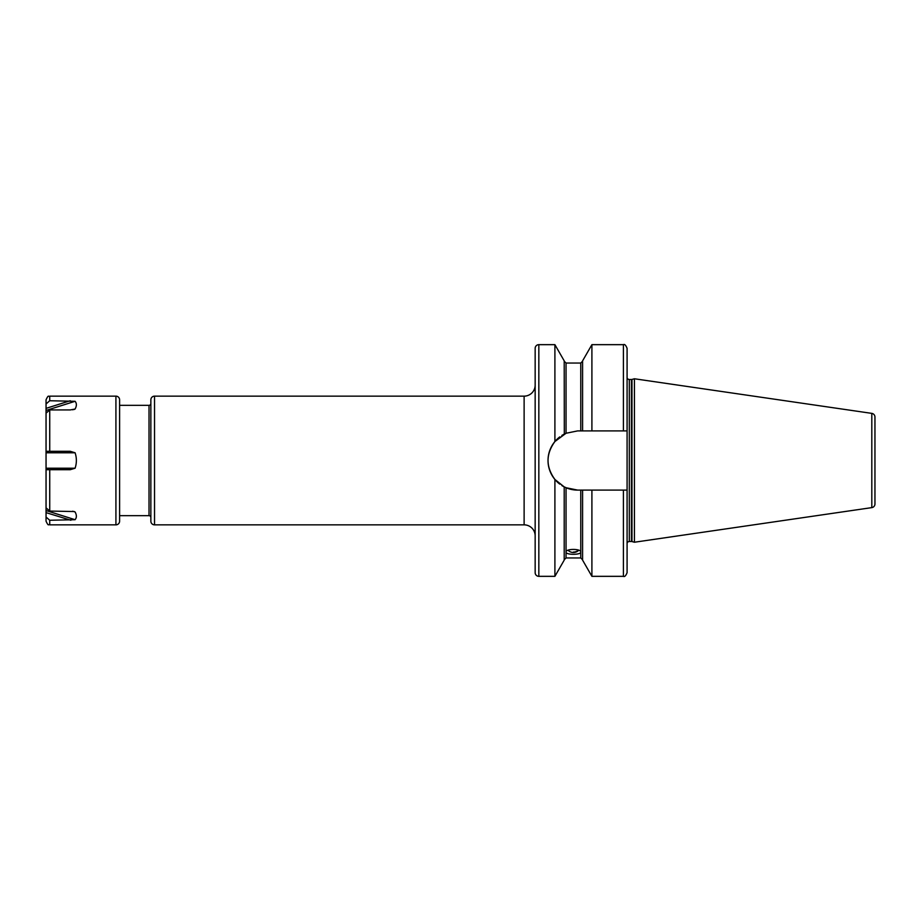 <?xml version="1.0" encoding="UTF-8"?>
<svg xmlns="http://www.w3.org/2000/svg" width="921" height="921" viewBox="0 0 921 921"><rect width="100%" height="100%" fill="white"/><g stroke="black" fill="none" stroke-linecap="round" stroke-linejoin="round"><path stroke-width="1.38" d="M46.05 503.442L46.05 510.545L75.085 519.697L49.734 520.261L49.734 524.855L115.919 524.855A3.672 3.672 0 0 0 119.603 521.182L119.603 399.818A3.672 3.672 0 0 0 115.919 396.145L49.734 396.145L49.734 400.739L75.085 401.303C76.8 403.34 76.8 405.919 75.085 409.028L74.325 409.454M46.05 510.545L46.05 512.629L70.882 520.25M72.69 409.787L75.085 409.028L70.249 409.937L49.734 409.937L46.05 413.161L46.05 451.302L70.249 451.302L75.085 452.775C76.8 457.921 76.8 463.079 75.085 468.225L70.249 469.698L46.05 469.698L46.05 507.839L49.734 511.063L74.325 511.546M75.085 519.697C76.8 517.66 76.8 515.081 75.085 511.972L72.69 511.213M49.734 396.145C48.502 397.354 48.836 393.716 46.05 399.818L46.05 403.962L49.734 400.739M46.05 422.474L46.05 502.636M49.734 520.261L46.05 517.038L46.05 521.182C48.836 527.284 48.502 523.646 49.734 524.855M46.05 512.629L46.05 517.084M46.05 403.962L46.05 417.558M567.889 488.452L564.205 486.887L554.903 479.461C545.762 466.82 545.762 454.18 554.903 441.539L566.047 433.261L577.628 430.901L582.59 430.901L582.59 360.859L591.904 344.661L591.904 430.901L582.59 430.901M591.904 430.901L627.086 430.901L627.086 377.299A2.21 2.21 0 0 0 629.296 379.51L631.415 379.51A2.21 2.21 0 0 0 631.979 379.429L634.442 378.773L634.442 542.227L631.979 541.571A2.21 2.21 0 0 0 631.415 541.49L629.296 541.49A2.21 2.21 0 0 0 627.086 543.701L627.086 490.099L627.086 572.666L627.086 490.099L623.413 490.099L623.413 576.339L591.904 576.339L582.59 560.141L582.59 490.099L577.628 490.099L566.047 487.739L566.047 552.07C565.586 548.548 581.22 548.548 580.76 552.07C581.22 555.041 565.575 555.041 566.047 552.07L566.047 557.953L564.205 559.795M565.931 433.307L565.494 433.503A29.599 29.599 0 0 1 566.047 433.261L566.047 363.047L564.205 361.205M564.941 433.745A29.599 29.599 0 0 0 564.538 433.952A29.599 29.599 0 0 0 564.308 434.067L564.205 360.859L554.903 344.661L554.903 441.539M582.59 490.099L591.904 490.099L591.904 576.339M623.413 490.099L591.904 490.099M623.413 430.901L623.413 344.661C624.622 343.97 625.843 345.202 627.086 348.334L627.086 377.299M627.086 490.099L627.086 430.901M627.086 562.109L627.086 544.806L627.086 562.109M564.285 434.079A29.599 29.599 0 0 0 561.845 435.46M559.772 436.888A29.599 29.599 0 0 0 558.253 438.12M557.988 438.35A29.599 29.599 0 0 0 558.011 482.673M558.276 482.903A29.599 29.599 0 0 0 559.807 484.135M561.868 485.563A29.599 29.599 0 0 0 564.941 487.244M565.471 487.497A29.599 29.599 0 0 0 577.628 490.099M564.205 486.887L564.205 560.141L554.903 576.339L554.903 479.461M554.903 344.661L538.831 344.661L538.831 576.339L554.903 576.339M538.831 344.661A3.672 3.672 0 0 0 535.159 348.334L535.159 572.666A3.672 3.672 0 0 0 538.831 576.339M524.118 524.855A11.029 11.029 0 0 1 535.159 535.884L535.159 385.116A11.029 11.029 0 0 1 524.118 396.145L154.532 396.145A3.672 3.672 0 0 0 150.86 399.818L150.86 521.182A3.672 3.672 0 0 0 154.532 524.855L524.118 524.855L524.118 396.145M150.86 403.502A1.842 1.842 0 0 1 149.018 405.344L119.603 405.344L119.603 403.605L119.603 517.395L119.603 515.656L149.018 515.656L149.018 405.344M150.86 517.498A1.842 1.842 0 0 0 149.018 515.656M634.442 542.227L871.807 507.621A3.672 3.672 0 0 0 874.95 503.983L874.95 417.017A3.672 3.672 0 0 0 871.807 413.379L871.807 507.621M634.442 378.773L871.807 413.379M874.95 417.017L874.95 503.983M874.95 425.56L874.95 495.44M115.919 524.855L115.919 396.145M49.734 409.937L49.734 451.302M49.734 469.698L49.734 511.063M580.76 430.901L580.76 363.047L566.047 363.047M566.047 557.953L580.76 557.953L580.76 490.099M629.296 541.49L629.296 379.51M154.532 396.145L154.532 524.855M631.415 541.49L631.415 379.51M631.979 541.571L631.979 379.429M46.05 408.371L70.249 400.739M46.05 410.455L75.085 401.303M46.05 452.775L75.085 452.775M46.05 468.225L75.085 468.225M578.515 550.136A7.356 6.908 180 0 1 573.403 552.07M580.76 363.047L582.59 361.205M580.76 557.953L582.59 559.795M623.413 344.661L591.904 344.661M623.413 576.339C624.622 577.03 625.843 575.798 627.086 572.666M568.061 550.217A7.356 7.356 0 0 0 578.733 550.217"/></g></svg>
